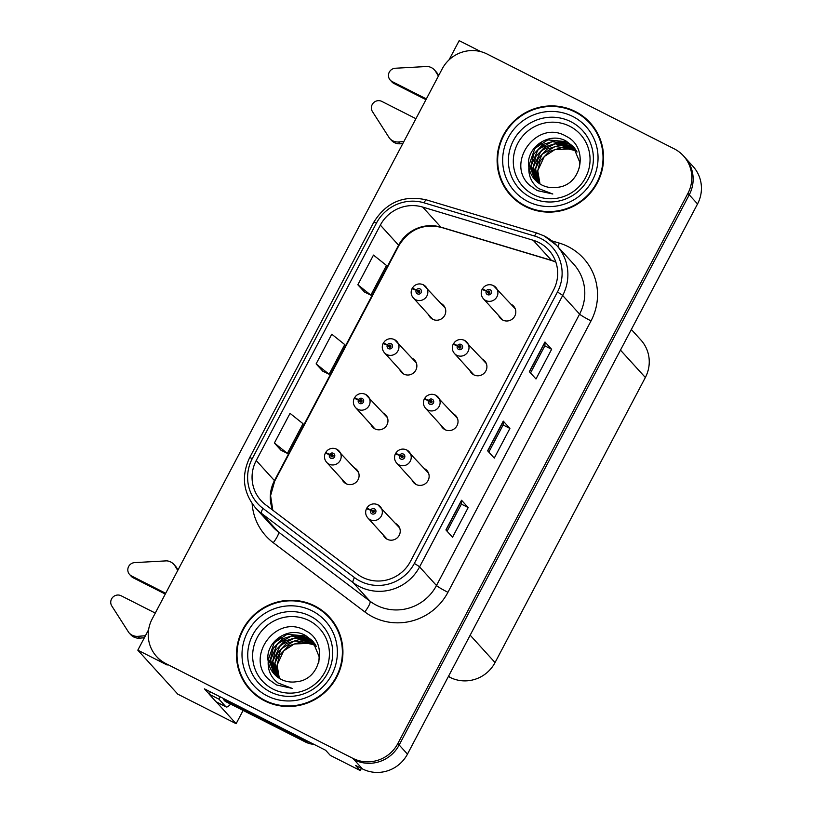 <?xml version="1.0" encoding="UTF-8"?>
<svg xmlns="http://www.w3.org/2000/svg" width="813" height="813" viewBox="0 0 813 813"><rect width="100%" height="100%" fill="white"/><g stroke="black" fill="none" stroke-linecap="round" stroke-linejoin="round"><path stroke-width="1.22" d="M428.614 314.773A8.973 8.75 -42.3 0 0 443.857 316.684A8.973 8.75 -42.3 0 0 441.063 303.462M431.927 318.422A8.973 8.75 -42.3 0 0 432.17 318.991M399.722 369.58A8.973 8.75 -42.3 0 0 414.965 371.48A8.973 8.75 -42.3 0 0 412.171 358.259M403.035 373.228A8.973 8.75 -42.3 0 0 403.278 373.787M370.83 424.376A8.973 8.75 -42.3 0 0 386.073 426.276A8.973 8.75 -42.3 0 0 383.279 413.065M374.143 428.024A8.973 8.75 -42.3 0 0 374.387 428.583M411.988 479.955A8.973 8.75 -42.3 0 0 427.232 481.855A8.973 8.75 -42.3 0 0 424.437 468.634M415.301 483.603A8.973 8.75 -42.3 0 0 415.545 484.162M440.88 425.148A8.973 8.75 -42.3 0 0 456.123 427.059A8.973 8.75 -42.3 0 0 453.329 413.837M444.193 428.797A8.973 8.75 -42.3 0 0 444.437 429.366M469.772 370.352A8.973 8.75 -42.3 0 0 485.015 372.252A8.973 8.75 -42.3 0 0 482.221 359.041M473.085 374A8.973 8.75 -42.3 0 0 473.329 374.559M498.664 315.556A8.973 8.75 -42.3 0 0 513.907 317.456A8.973 8.75 -42.3 0 0 511.113 304.245M501.977 319.204A8.973 8.75 -42.3 0 0 502.221 319.763M341.938 479.172A8.973 8.75 -42.3 0 0 357.181 481.083A8.973 8.75 -42.3 0 0 354.387 467.861M345.251 482.82A8.973 8.75 -42.3 0 0 345.495 483.389M383.096 534.751A8.973 8.75 -42.3 0 0 398.34 536.651A8.973 8.75 -42.3 0 0 395.545 523.44M386.409 538.399A8.973 8.75 -42.3 0 0 386.653 538.958M209.256 694.139L204.449 688.855L325.637 750.267L330.281 755.368L360.24 770.551L355.596 765.44L362.446 768.915A33.648 32.825 -42.3 0 0 407.465 754.118L697.534 203.961A33.648 32.825 -42.3 0 0 693.062 166.452L684.77 157.326A33.648 32.825 -42.3 0 1 689.241 194.835A33.648 32.825 -42.3 0 0 684.77 157.326L683.448 155.862A33.648 32.825 -42.3 0 0 674.19 148.82L487.211 54.075A33.648 32.825 -42.3 0 0 442.201 68.861L152.133 619.028A33.648 32.825 -42.3 0 0 156.594 656.538A33.648 32.825 -42.3 0 0 165.852 663.581L352.832 758.326A33.648 32.825 -42.3 0 0 397.842 743.539L687.91 193.372A33.648 32.825 -42.3 0 0 683.448 155.862M361.389 768.376L360.24 770.551M480.91 51.666L459.172 40.65L449.03 59.888M397.842 743.539L399.173 744.993L689.241 194.835L399.173 744.993A33.648 32.825 -42.3 0 1 354.153 759.789A33.648 32.825 -42.3 0 0 399.173 744.993L407.465 754.118M148.606 629.689L137.814 650.166L177.773 694.139L236.116 723.702L216.38 701.985M137.814 650.166L167.183 665.044A33.648 32.825 -42.3 0 1 157.925 657.991L156.594 656.538M631.345 329.489L640.878 339.986A33.648 32.825 137.7 0 1 645.349 377.496L495.046 662.565A33.648 32.825 137.7 0 1 450.026 677.361L448.38 676.518M243.117 710.43L236.116 723.702M575.38 111.533A53.831 52.52 -42.3 0 0 508.532 127.174A53.831 52.52 -42.3 0 0 510.503 195.211A53.831 52.52 -42.3 0 0 525.32 206.492A53.831 52.52 -42.3 0 0 592.159 190.852A53.831 52.52 -42.3 0 0 590.187 122.814A53.831 52.52 -42.3 0 0 575.38 111.533M503.196 183.616A53.831 52.52 -42.3 0 0 511.174 195.943M314.733 605.909A53.831 52.52 -42.3 0 0 247.884 621.549A53.831 52.52 -42.3 0 0 249.855 689.587A53.831 52.52 -42.3 0 0 264.662 700.867A53.831 52.52 -42.3 0 0 331.511 685.227A53.831 52.52 -42.3 0 0 329.539 617.189A53.831 52.52 -42.3 0 0 314.733 605.909M242.538 677.991A53.831 52.52 -42.3 0 0 250.526 690.318M538.877 242.538A35.884 35.01 137.7 0 1 548.755 250.058A35.884 35.01 137.7 0 1 553.521 290.058L410.413 561.488A35.884 35.01 137.7 0 1 357.212 574.029L265.678 504.832A35.884 35.01 137.7 0 1 260.993 500.554A35.884 35.01 137.7 0 1 256.227 460.544L380.352 225.12A35.884 35.01 137.7 0 1 422.669 207.071L533.186 240.262A35.884 35.01 137.7 0 1 538.877 242.538M540.96 238.575A40.376 39.39 -42.3 0 0 534.558 236.024L424.04 202.823A40.376 39.39 -42.3 0 0 376.429 223.138L252.304 458.562A40.376 39.39 -42.3 0 0 262.945 508.389L354.478 577.576A40.376 39.39 -42.3 0 0 414.325 563.47L557.433 292.05A40.376 39.39 -42.3 0 0 540.96 238.575M445.91 529.934L452.536 537.23L468.186 507.556L461.55 500.259L445.91 529.934M447.089 531.245L461.398 504.101L461.662 500.452A8.973 0.691 -152.2 0 0 461.55 500.259M461.388 504.121L468.186 507.556M529.344 371.673L535.98 378.97L551.631 349.295L544.995 341.999L529.344 371.673M530.533 372.974L544.842 345.84L545.106 342.192A8.973 0.691 -152.2 0 0 544.995 341.999M544.832 345.85L551.631 349.295M487.627 450.798L494.263 458.105L509.903 428.431L503.267 421.124L487.627 450.798M488.816 452.109L503.125 424.965L503.379 421.317A8.973 0.691 -152.2 0 0 503.267 421.124M503.115 424.986L509.903 428.431M357.842 284.763L370.84 295.129L386.48 265.455L373.482 255.089L357.842 284.763L364.488 292.03M281.034 450.321L274.398 443.024L287.396 453.39L303.036 423.715L290.038 413.35L274.398 443.024M316.115 363.889L329.113 374.265L344.763 344.59L331.765 334.214L316.115 363.889L322.771 371.165M329.113 374.265L322.68 371.124M370.84 295.129L364.407 291.989M287.396 453.39L280.963 450.25M330.19 617.921A53.831 52.52 -42.3 0 0 318.686 608.805M590.848 123.546A53.831 52.52 -42.3 0 0 579.344 114.43M336.775 449.264A8.415 8.201 137.7 0 1 339.397 461.652A8.415 8.201 137.7 0 1 326.633 462.333C324.336 459.548 323.889 456.479 325.291 453.146L329.529 454.64A2.805 2.734 -42.3 0 0 330.728 458.237A2.805 2.734 -42.3 0 0 334.478 457.008A2.805 2.734 -42.3 0 0 333.34 453.288A2.805 2.734 -42.3 0 0 329.641 454.416L331.074 455.229A1.118 1.098 137.7 0 1 332.863 455.016A1.118 1.098 137.7 0 1 331.511 456.754A1.118 1.098 137.7 0 1 331.033 455.31L329.529 454.64M331.653 455.991L331.074 455.229M331.907 456.144A1.118 1.098 137.7 0 1 333.127 455.595M329.641 454.416L325.627 452.506L326.328 453.329M331.765 456.845A1.118 1.098 137.7 0 1 331.856 456.225L331.033 455.31M243.433 445.87L239.601 453.136M377.933 504.832A8.415 8.201 137.7 0 1 380.555 517.231A8.415 8.201 137.7 0 1 367.791 517.911C365.494 515.117 365.047 512.058 366.45 508.725L370.687 510.208A2.805 2.734 -42.3 0 0 371.887 513.816A2.805 2.734 -42.3 0 0 375.636 512.576A2.805 2.734 -42.3 0 0 374.488 508.867A2.805 2.734 -42.3 0 0 370.799 509.995L372.232 510.798A1.118 1.098 137.7 0 1 374.021 510.584A1.118 1.098 137.7 0 1 372.669 512.332A1.118 1.098 137.7 0 1 372.191 510.889L370.687 510.208M372.811 511.57L372.232 510.798M373.065 511.712A1.118 1.098 137.7 0 1 374.285 511.174M370.799 509.995L366.785 508.084L367.486 508.908M372.913 512.424A1.118 1.098 137.7 0 1 373.015 511.804L372.191 510.889M365.667 394.457A8.415 8.201 137.7 0 1 368.289 406.856A8.415 8.201 137.7 0 1 355.525 407.537C353.228 404.742 352.781 401.683 354.183 398.35L358.421 399.833A2.805 2.734 -42.3 0 0 359.62 403.441A2.805 2.734 -42.3 0 0 363.37 402.211A2.805 2.734 -42.3 0 0 362.232 398.492A2.805 2.734 -42.3 0 0 358.533 399.62L359.966 400.433A1.118 1.098 137.7 0 1 361.755 400.209A1.118 1.098 137.7 0 1 360.403 401.957A1.118 1.098 137.7 0 1 359.925 400.514L358.421 399.833M360.545 401.195L359.966 400.433M360.799 401.337A1.118 1.098 137.7 0 1 362.029 400.799M358.533 399.62L354.519 397.709L355.22 398.533M360.657 402.049A1.118 1.098 137.7 0 1 360.748 401.429L359.925 400.514M272.325 391.073L268.493 398.34M394.559 339.661A8.415 8.201 137.7 0 1 397.181 352.059A8.415 8.201 137.7 0 1 384.417 352.74C382.12 349.946 381.673 346.887 383.075 343.553L387.313 345.037A2.805 2.734 -42.3 0 0 388.512 348.645A2.805 2.734 -42.3 0 0 392.262 347.405A2.805 2.734 -42.3 0 0 391.124 343.696A2.805 2.734 -42.3 0 0 387.425 344.824L388.858 345.627A1.118 1.098 137.7 0 1 390.647 345.413A1.118 1.098 137.7 0 1 389.295 347.161A1.118 1.098 137.7 0 1 388.817 345.718L387.313 345.037M389.437 346.399L388.858 345.627M389.691 346.541A1.118 1.098 137.7 0 1 390.921 346.003M387.425 344.824L383.411 342.913L384.112 343.736M389.549 347.253A1.118 1.098 137.7 0 1 389.64 346.633L388.817 345.718M301.216 336.267L297.385 343.543M423.451 284.865A8.415 8.201 137.7 0 1 426.073 297.253A8.415 8.201 137.7 0 1 413.309 297.934C411.012 295.149 410.565 292.091 411.967 288.747L416.205 290.241A2.805 2.734 -42.3 0 0 417.404 293.839A2.805 2.734 -42.3 0 0 421.154 292.609A2.805 2.734 -42.3 0 0 420.016 288.9A2.805 2.734 -42.3 0 0 416.317 290.028L417.75 290.83A1.118 1.098 137.7 0 1 419.538 290.617A1.118 1.098 137.7 0 1 418.187 292.355A1.118 1.098 137.7 0 1 417.709 290.922L416.205 290.241M418.329 291.603L417.75 290.83M418.583 291.745A1.118 1.098 137.7 0 1 419.813 291.206M416.317 290.028L412.303 288.107L413.004 288.94M418.441 292.446A1.118 1.098 137.7 0 1 418.532 291.826L417.709 290.922M330.108 281.471L326.277 288.737M406.825 450.036A8.415 8.201 137.7 0 1 409.447 462.434A8.415 8.201 137.7 0 1 396.683 463.115C394.386 460.321 393.939 457.262 395.342 453.918L399.579 455.412A2.805 2.734 -42.3 0 0 400.779 459.02A2.805 2.734 -42.3 0 0 404.528 457.78A2.805 2.734 -42.3 0 0 403.38 454.071A2.805 2.734 -42.3 0 0 399.691 455.199L401.124 456.002A1.118 1.098 137.7 0 1 402.913 455.788A1.118 1.098 137.7 0 1 401.561 457.536A1.118 1.098 137.7 0 1 401.083 456.093L399.579 455.412M401.703 456.774L401.124 456.002M401.957 456.916A1.118 1.098 137.7 0 1 403.177 456.378M399.691 455.199L395.677 453.278L396.378 454.111M401.805 457.617A1.118 1.098 137.7 0 1 401.907 456.997L401.083 456.093M435.717 395.24A8.415 8.201 137.7 0 1 438.339 407.628A8.415 8.201 137.7 0 1 425.575 408.309C423.278 405.524 422.831 402.465 424.234 399.122L428.471 400.616A2.805 2.734 -42.3 0 0 429.671 404.213A2.805 2.734 -42.3 0 0 433.42 402.984A2.805 2.734 -42.3 0 0 432.272 399.274A2.805 2.734 -42.3 0 0 428.583 400.392L430.016 401.205A1.118 1.098 137.7 0 1 431.805 400.992A1.118 1.098 137.7 0 1 430.453 402.73A1.118 1.098 137.7 0 1 429.975 401.287L428.471 400.616M430.595 401.978L430.016 401.205M430.849 402.12A1.118 1.098 137.7 0 1 432.069 401.581M428.583 400.392L424.569 398.482L425.27 399.315M430.697 402.821A1.118 1.098 137.7 0 1 430.799 402.201L429.975 401.287M464.609 340.444A8.415 8.201 137.7 0 1 467.231 352.832A8.415 8.201 137.7 0 1 454.467 353.513C452.17 350.728 451.723 347.659 453.126 344.326L457.363 345.81A2.805 2.734 -42.3 0 0 458.562 349.417A2.805 2.734 -42.3 0 0 462.312 348.188A2.805 2.734 -42.3 0 0 461.164 344.468A2.805 2.734 -42.3 0 0 457.475 345.596L458.908 346.409A1.118 1.098 137.7 0 1 460.697 346.196A1.118 1.098 137.7 0 1 459.345 347.934A1.118 1.098 137.7 0 1 458.867 346.49L457.363 345.81M459.487 347.171L458.908 346.409M459.741 347.314A1.118 1.098 137.7 0 1 460.961 346.775M457.475 345.596L453.461 343.686L454.162 344.509M459.589 348.025A1.118 1.098 137.7 0 1 459.691 347.405L458.867 346.49M493.501 285.637A8.415 8.201 137.7 0 1 496.123 298.036A8.415 8.201 137.7 0 1 483.359 298.717C481.062 295.922 480.615 292.863 482.018 289.53L486.255 291.013A2.805 2.734 -42.3 0 0 487.454 294.621A2.805 2.734 -42.3 0 0 491.204 293.391A2.805 2.734 -42.3 0 0 490.056 289.672A2.805 2.734 -42.3 0 0 486.367 290.8L487.8 291.603A1.118 1.098 137.7 0 1 489.589 291.389A1.118 1.098 137.7 0 1 488.237 293.137A1.118 1.098 137.7 0 1 487.759 291.694L486.255 291.013M488.379 292.375L487.8 291.603M488.633 292.517A1.118 1.098 137.7 0 1 489.853 291.979M486.367 290.8L482.353 288.889L483.054 289.713M488.481 293.229A1.118 1.098 137.7 0 1 488.583 292.609L487.759 291.694M425.951 99.684L393.878 83.434L392.222 81.615L426.358 98.912M415.931 118.698L381.785 101.391A7.165 6.982 137.7 0 0 372.445 111.594L389.508 138.24A11.219 10.945 -42.3 0 0 398.604 141.95L403.888 141.523M402.811 143.566L400.27 143.769L398.604 141.95M389.701 138.454L391.358 140.283A11.219 10.945 -42.3 0 0 400.27 143.769M392.222 81.615A7.165 6.982 137.7 0 1 395.311 68.241L427.353 66.473A11.219 10.945 -42.3 0 1 434.457 69.959L436.114 71.788A11.219 10.945 -42.3 0 1 437.353 73.434L438.654 75.589M438.4 76.076L435.697 71.615A11.219 10.945 -42.3 0 0 434.457 69.959M390.25 80.111L391.907 81.94A7.165 6.982 -42.3 0 0 393.878 83.434M165.293 594.059L133.22 577.809L131.564 575.99L165.7 593.287M309.682 742.178A22.429 21.88 137.7 0 1 303.788 740.186L223.514 699.515A22.429 21.88 -42.3 0 0 223.982 698.743M223.514 699.515L225.171 701.334L305.444 742.015A22.429 21.88 -42.3 0 0 313.909 744.322M230.628 704.109A22.429 4.624 -63.1 0 1 226.085 706.904A22.429 4.624 -63.1 0 1 225.79 706.68L218.992 699.2L209.205 694.231A22.429 4.624 116.9 0 0 210.415 691.873M226.085 706.904L216.299 701.944A22.429 4.624 -63.1 0 1 216.004 701.721L209.205 694.231M220.201 696.832A22.429 4.624 -63.1 0 1 218.992 699.2M155.273 613.073L121.137 595.766A7.165 6.982 137.7 0 0 111.798 605.97L128.85 632.616A11.219 10.945 -42.3 0 0 137.956 636.325L145.425 635.725M144.348 637.768L139.612 638.144L137.956 636.325M129.043 632.829L130.7 634.658A11.219 10.945 -42.3 0 0 139.612 638.144M131.564 575.99A7.165 6.982 137.7 0 1 134.653 562.616L166.695 560.848A11.219 10.945 -42.3 0 1 173.809 564.334L175.466 566.163A11.219 10.945 -42.3 0 1 176.695 567.809L177.996 569.964M177.742 570.452L175.039 565.99A11.219 10.945 -42.3 0 0 173.809 564.334M129.592 574.486L131.249 576.315A7.165 6.982 -42.3 0 0 133.22 577.809M533.633 194.703A38.811 37.865 137.7 0 1 517.8 143.312A38.811 37.865 137.7 0 1 569.72 126.239A38.811 37.865 137.7 0 1 585.553 177.641A38.811 37.865 137.7 0 1 533.633 194.703M529.385 185.018L537.149 190.567L552.82 194.012L538.785 188.646C531.672 183.24 528.369 176.014 528.867 166.98A25.355 24.736 -42.3 0 0 534.903 179.714A25.355 24.736 -42.3 0 0 541.875 185.018A25.355 24.736 -42.3 0 0 557.078 187.356C582.342 185.476 588.927 147.326 566.6 136.533C537.393 118.322 505.005 162.793 529.385 185.018M540.005 183.962L537.739 170.75L544.273 156.563L554.893 149.582L569.964 148.982A25.355 24.736 137.7 0 1 575.076 150.883A25.355 24.736 137.7 0 1 577.067 152.011M575.126 112.031A53.272 51.971 137.7 0 1 589.781 123.19A53.272 51.971 137.7 0 1 591.732 190.527A53.272 51.971 137.7 0 1 525.574 205.994A53.272 51.971 137.7 0 1 510.92 194.835A53.272 51.971 137.7 0 1 508.968 127.499A53.272 51.971 137.7 0 1 575.126 112.031M589.781 123.19L591.102 124.653A53.272 51.971 137.7 0 1 598.825 135.873M539.649 183.748L537.068 173.443L540.167 160.954L549.202 151.462L561.793 147.58L574.618 150.385L576.915 151.726M538.318 182.813L534.964 171.126L538.064 158.637L547.098 149.145L559.69 145.263L572.515 148.068L576.112 150.334M538.643 183.057L535.594 168.84L542.129 154.287L555.076 146.584L573.033 148.647L576.326 150.669M537.068 181.817L532.85 168.809L535.96 156.32L544.995 146.828L557.586 142.946L570.401 145.751L575.248 149.003M537.373 182.071L533.46 166.868L541.102 150.862L555.005 143.85L570.929 146.33L575.472 149.328M535.899 180.74L530.747 166.492L533.856 154.003L542.891 144.511L555.482 140.629L568.297 143.434L574.303 147.742M536.184 181.014L531.285 165.578L538.023 149.541L552.118 141.665L568.826 144.013L574.547 148.057M528.867 166.98C525.137 148.19 548.907 131.015 566.194 141.116L573.287 146.553L579.811 162.397L579.476 167.895M535.066 179.897L529.172 164.714L534.873 148.423L547.799 139.887L566.722 141.696L573.541 146.838M522.688 205.059A53.272 51.971 137.7 0 1 512.251 196.299L510.92 194.835M534.151 149.348L541.539 142.641M536.265 151.655L543.643 144.958M538.338 154.013L545.747 147.275M272.975 689.078A38.811 37.865 137.7 0 1 257.142 637.687A38.811 37.865 137.7 0 1 309.072 620.614A38.811 37.865 137.7 0 1 324.895 672.016A38.811 37.865 137.7 0 1 272.975 689.078M268.727 679.394L276.501 684.942L292.172 688.387L278.127 683.022C271.014 677.615 267.711 670.39 268.209 661.355A25.355 24.736 -42.3 0 0 274.245 674.089A25.355 24.736 -42.3 0 0 281.217 679.404A25.355 24.736 -42.3 0 0 296.43 681.731C321.684 679.851 328.269 641.701 305.942 630.908C276.735 612.697 244.347 657.168 268.727 679.394M279.347 678.337L277.091 665.125L283.615 650.939L294.235 643.957L309.306 643.357A25.355 24.736 137.7 0 1 314.418 645.258A25.355 24.736 137.7 0 1 316.409 646.396M314.468 606.407A53.272 51.971 137.7 0 1 329.123 617.565A53.272 51.971 137.7 0 1 331.074 684.902A53.272 51.971 137.7 0 1 264.926 700.369A53.272 51.971 137.7 0 1 250.272 689.211A53.272 51.971 137.7 0 1 248.321 621.874A53.272 51.971 137.7 0 1 314.468 606.407M329.123 617.565L330.444 619.028A53.272 51.971 137.7 0 1 338.178 630.248M279.001 678.123L276.41 667.819L279.52 655.329L288.554 645.847L301.145 641.955L313.96 644.76L316.257 646.101M277.67 677.199L274.306 665.501L277.406 653.012L286.44 643.52L299.032 639.638L311.857 642.443L315.464 644.709M277.995 677.432L274.936 663.215L281.471 648.662L294.418 640.959L312.385 643.022L315.668 645.044M276.42 676.192L272.203 663.184L275.302 650.695L284.337 641.203L296.928 637.321L309.753 640.126L314.59 643.378M276.725 676.446L272.802 661.243L280.444 645.237L294.357 638.225L310.271 640.705L314.814 643.703M275.241 675.115L270.089 660.867L273.198 648.378L282.233 638.886L294.824 635.004L307.639 637.809L313.645 642.118M275.526 675.4L270.638 659.953L277.365 643.916L291.461 636.04L308.168 638.388L313.889 642.433M268.209 661.355C264.489 642.565 288.259 625.39 305.536 635.492L312.629 640.929L319.163 656.772L318.828 662.27M274.418 674.272L268.514 659.089L274.215 642.798L287.141 634.262L306.064 636.071L312.883 641.223M262.03 699.434A53.272 51.971 137.7 0 1 251.593 690.674L250.272 689.211M273.493 643.723L280.881 637.016M275.607 646.03L282.985 639.333M277.68 648.388L285.099 641.65M697.534 203.961L687.91 193.372M362.446 768.915L352.832 758.326M495.046 662.565L470.168 635.187M645.349 377.496L620.471 350.118M450.026 677.361L448.705 675.898M551.753 240.821L559.263 243.077A56.077 54.705 137.7 0 1 591.031 320.891L447.933 592.311A11.219 0.864 27.8 0 1 436.479 585.523L579.588 314.103A44.857 43.76 -42.3 0 0 573.632 264.093L556.722 245.485A44.857 43.76 137.7 0 1 562.677 295.495A11.219 0.864 -152.2 0 0 557.433 292.05M447.933 592.311A56.077 54.705 137.7 0 1 372.903 616.965A56.077 54.705 137.7 0 1 364.803 611.904L273.27 542.718A56.077 54.705 137.7 0 1 252.121 503.582M376.46 605.248A44.857 43.76 -42.3 0 0 436.479 585.523L419.569 566.915A44.857 43.76 137.7 0 1 353.066 582.586L261.532 513.399A44.857 43.76 137.7 0 1 255.678 508.044L272.589 526.661A44.857 43.76 -42.3 0 0 278.442 532.007L369.986 601.203A44.857 43.76 -42.3 0 0 376.46 605.248M544.375 236.085A44.857 43.76 137.7 0 1 556.722 245.485L544.232 235.973L537.047 233.097A11.219 2.124 106.7 0 0 534.558 236.024M537.047 233.097L426.53 199.907C403.746 194.815 386.145 202.295 373.716 222.345A11.219 0.864 27.8 0 1 376.429 223.138M252.304 458.562A11.219 0.864 -152.2 0 0 249.591 457.77C241.095 475.971 243.128 492.729 255.678 508.044M262.945 508.389A11.219 2.429 127.1 0 0 261.532 513.399L278.442 532.007A11.219 2.429 -52.9 0 1 273.27 542.718M426.53 199.907A11.219 2.124 106.7 0 0 424.04 202.823M354.478 577.576A11.219 2.429 127.1 0 0 353.066 582.586L369.986 601.203A11.219 2.429 -52.9 0 1 364.803 611.904M414.325 563.47A11.219 0.864 27.8 0 1 419.569 566.915L562.677 295.495L579.588 314.103A11.219 0.864 27.8 0 0 591.031 320.891M165.852 663.581L167.183 665.044M559.263 243.077A11.219 2.124 -73.3 0 1 557.911 246.796M256.227 460.544L274.459 480.615A35.884 35.01 -42.3 0 0 272.721 510.158M555.797 261.979A35.884 35.01 -42.3 0 0 551.427 260.333L440.91 227.142A35.884 35.01 -42.3 0 0 398.583 245.191L274.459 480.615A20.183 1.545 27.8 0 1 274.703 481.103L270.587 495.676L272.812 510.229M533.186 240.262L551.427 260.333A20.183 3.831 -73.3 0 0 551.803 260.587L441.286 227.386A20.183 3.831 -73.3 0 1 440.91 227.142L422.669 207.071M380.352 225.12L398.583 245.191A20.183 1.545 27.8 0 1 398.827 245.678L274.703 481.103M487.759 450.951L503.379 421.317M529.487 371.815L545.106 342.192M446.042 530.086L461.662 500.452M435.697 71.615L437.353 73.434M303.788 740.186L305.444 742.015M225.79 706.68L216.004 701.721M175.039 565.99L176.695 567.809M530.909 197.508A42.967 41.92 137.7 0 1 513.379 140.598A42.967 41.92 137.7 0 1 570.868 121.706A42.967 41.92 137.7 0 1 588.399 178.616A42.967 41.92 137.7 0 1 530.909 197.508M572.779 116.483A48.221 47.042 137.7 0 1 592.443 180.344A48.221 47.042 137.7 0 1 527.922 201.543A48.221 47.042 137.7 0 1 508.257 137.682A48.221 47.042 137.7 0 1 572.779 116.483M270.251 691.883A42.967 41.92 137.7 0 1 252.721 634.973A42.967 41.92 137.7 0 1 310.22 616.081A42.967 41.92 137.7 0 1 327.741 672.991A42.967 41.92 137.7 0 1 270.251 691.883M312.121 610.858A48.221 47.042 137.7 0 1 331.785 674.719A48.221 47.042 137.7 0 1 267.274 695.918A48.221 47.042 137.7 0 1 247.599 632.057A48.221 47.042 137.7 0 1 312.121 610.858M373.716 222.345L249.591 457.77M441.286 227.386C423.227 223.301 409.071 229.398 398.827 245.678M551.803 260.587L555.828 262.071M358.482 472.373L336.704 449.203C333.289 447.689 330.139 448.115 327.253 450.504L325.627 452.506M346.033 483.684L326.633 462.333M399.64 527.942L377.852 504.782C374.437 503.257 371.297 503.694 368.411 506.072L366.785 508.084M387.191 539.253L367.791 517.911M387.374 417.567L365.596 394.407C362.181 392.892 359.031 393.319 356.145 395.697L354.519 397.709M374.925 428.878L355.525 407.537M416.266 362.771L394.488 339.61C391.073 338.086 387.923 338.523 385.037 340.901L383.411 342.913M403.817 374.082L384.417 352.74M445.158 307.975L423.38 284.804C419.965 283.29 416.815 283.727 413.929 286.105L412.303 288.107M432.709 319.285L413.309 297.934M428.532 473.146L406.744 449.975C403.329 448.461 400.189 448.898 397.303 451.276L395.677 453.278M416.083 484.457L396.683 463.115M457.424 418.349L435.636 395.179C432.221 393.665 429.081 394.102 426.195 396.48L424.569 398.482M444.975 429.66L425.575 408.309M486.316 363.543L464.528 340.383C461.123 338.869 457.973 339.295 455.087 341.684L453.461 343.686M473.867 374.864L454.467 353.513M515.208 308.747L493.42 285.587C490.015 284.062 486.865 284.499 483.979 286.877L482.353 288.889M502.759 320.058L483.359 298.717"/></g></svg>
